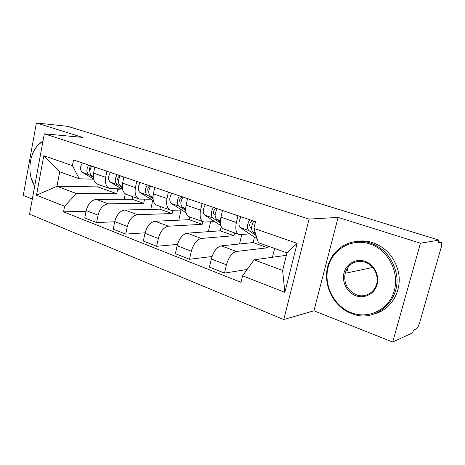 <?xml version="1.0" encoding="UTF-8"?>
<svg xmlns="http://www.w3.org/2000/svg" width="465" height="465" viewBox="0 0 465 465"><rect width="100%" height="100%" fill="white"/><g stroke="black" fill="none" stroke-linecap="round" stroke-linejoin="round"><path stroke-width="0.7" d="M369.878 266.247L370.198 264.899M347.204 270.95L347.739 268.805M392.698 342.048L420.447 243.195L439.088 240.138L67.739 126.358L36.404 122.952L82.52 137.39L44.309 133.815L29.539 214.173L283.772 319.554L313.922 310.783L392.698 342.048L412.664 332.818L413.42 330.173L416.297 328.865C417.5 328.04 418.61 326.029 419.622 322.82L441.151 247.566C441.953 244.485 441.942 242.771 441.116 242.428L438.64 241.713M36.404 122.952L23.25 195.428L32.323 199.026M420.447 243.195L338.101 217.411L309.091 219.085L44.309 133.815M439.088 240.138L438.297 242.904L440.994 242.434M132.641 196.654L132.107 199.212L96.325 199.409C91.407 200.101 88.03 203.821 86.194 210.564L84.746 217.899L96.581 222.572L98.069 215.161C99.934 208.337 103.311 204.559 108.2 203.821L143.685 203.362L144.557 199.223M121.679 188.906L110.106 188.645C106.258 187.232 104.776 183.454 105.654 177.31L93.581 173.131C92.733 179.211 94.256 182.966 98.144 184.384L109.124 188.29M93.581 173.131L94.767 167.121M114.692 221.788L96.581 222.572M152.718 200.305L150.782 209.39M105.654 177.31L106.874 171.225M160.466 206.553L159.902 209.174L124.864 210.011C120.022 210.808 116.645 214.673 114.733 221.607L113.193 229.135L125.73 234.087L127.317 226.472C129.264 219.457 132.641 215.528 137.437 214.685L172.12 213.551L172.829 210.314M123.87 176.996L122.609 183.169C121.673 189.412 123.103 193.225 126.893 194.614L138.611 198.782M145.103 232.82L125.73 234.087M181.025 210.093L178.804 220.166M150.893 199.183L139.57 199.119C135.827 197.747 134.437 193.905 135.408 187.598L136.71 181.35M189.848 217.004L189.249 219.689L155.095 221.247C150.358 222.16 146.992 226.176 144.993 233.308L143.348 241.039L156.653 246.299L158.35 238.475C160.384 231.256 163.75 227.164 168.435 226.199L202.165 224.316L202.781 221.602M154.746 187.471L153.398 193.818C152.369 200.223 153.694 204.1 157.368 205.449L169.894 209.907M177.467 244.398L156.653 246.299M210.587 221.84L208.343 231.657M181.838 210.07L170.818 210.232C167.197 208.907 165.924 205.001 166.993 198.52L168.382 192.097M221.259 226.595L220.282 230.809L187.186 233.168C182.571 234.209 179.217 238.4 177.124 245.741L175.369 253.687L189.522 259.272L191.33 251.234C193.463 243.8 196.805 239.533 201.362 238.435L233.959 235.709L234.61 232.924M187.558 198.607L186.116 205.135C184.983 211.715 186.186 215.655 189.726 216.957L203.135 221.729M212.017 256.535L189.522 259.272M241.748 234.558L239.516 243.98M214.679 221.625L204.025 222.043C200.549 220.765 199.404 216.8 200.584 210.139L202.072 203.531M254.442 237.214L253.152 242.585L221.305 245.846C216.841 247.025 213.511 251.402 211.319 258.964L209.436 267.137L224.514 273.094L226.455 264.818C228.687 257.157 232.006 252.698 236.4 251.455L267.654 247.781L268.055 246.136M222.497 210.465L220.951 217.184C219.701 223.95 220.765 227.955 224.142 229.199L238.528 234.314M247.153 269.485L224.514 273.094M274.606 248.473L272.449 257.273M249.595 233.907L239.37 234.616C236.075 233.401 235.075 229.367 236.377 222.52L237.97 215.714M253.152 242.585L267.654 247.781M220.282 230.809L233.959 235.709M189.249 219.689L202.165 224.316M159.902 209.174L172.12 213.551M132.107 199.212L143.685 203.362M98.237 184.419L97.743 186.895L56.98 186.291L76.423 193.545L116.732 193.702L117.651 189.185M97.743 186.895L116.732 193.702M93.634 179.182L79.288 178.787L59.718 171.806L56.98 186.291L36.491 195.23L43.78 155.746L72.401 165.645L79.288 178.787M286.394 255.314L254.128 259.848L282.621 270.479L286.992 252.896L258.273 242.649L253.919 228.391L255.523 221.671L73.499 159.902L72.401 165.645M253.919 228.391L297.147 243.34L284.865 292.346L242.579 275.809L254.128 259.848M76.423 193.545L64.606 206.228L63.531 211.837L241.015 282.354L242.579 275.809M64.606 206.228L36.491 195.23M283.772 319.554L309.091 219.085M313.922 310.783L338.101 217.411M86.048 211.284L63.531 211.837M125.283 193.893L124.172 199.258M43.78 155.746L59.718 171.806M282.621 270.479L284.865 292.346M286.992 252.896L297.147 243.34M121.824 188.993L117.912 189.255L116.773 188.848M93.285 176.572L91.791 175.694C89.286 173.329 89.274 170.132 91.756 166.098M89.873 171.55C88.699 169.138 89.315 167.342 91.715 166.15M93.326 177.305L88.786 174.642C86.269 172.282 86.252 169.091 88.734 165.069M93.564 178.903L82.479 172.445C79.945 170.085 79.922 166.906 82.398 162.919M149.12 199.194L146.045 199.212M122.26 186.837L120.261 185.634C117.837 183.251 117.883 179.978 120.389 175.811M118.447 181.524L118.43 181.519C117.006 179.002 117.622 177.089 120.278 175.782L120.383 175.817M122.301 187.651L117.081 184.524C114.646 182.146 114.681 178.88 117.186 174.724M122.574 189.441L110.403 182.193C107.956 179.816 107.979 176.572 110.478 172.451M152.991 197.747L150.433 196.166C148.108 193.777 148.207 190.423 150.736 186.11M148.73 192.074L148.434 191.888C147.085 189.336 147.725 187.366 150.34 185.983L150.73 186.116M153.031 198.665L147.056 194.986C144.72 192.597 144.818 189.255 147.341 184.96M153.345 200.688L139.982 192.522C137.623 190.133 137.704 186.802 140.221 182.542M34.689 186.14L31.335 178.473M32.044 155.06C34.445 148.567 38.078 143.97 42.937 141.267M42.856 141.715C30.051 147.603 25.587 172.596 34.718 185.988M351.191 312.689C368.501 319.624 389.135 309.655 394.285 290.683C399.708 271.798 387.705 249.531 369.652 243.893C351.674 237.975 332.644 249.164 328.145 267.108C323.402 284.969 333.794 306.022 351.191 312.689M370.227 242.986C382.887 247.543 391.303 256.663 395.488 270.334C404.015 298.385 375.842 324.401 351.325 313.404C331.301 306.115 320.769 279.808 329.772 260.987C336.3 245.805 354.005 237.493 370.227 242.986M355.748 295.705C346.971 292.497 341.583 281.825 344.036 272.769C346.361 263.672 356.068 258.22 364.978 261.313C373.918 264.265 379.707 275.245 377.086 284.551C374.598 293.903 364.484 299.053 355.748 295.705M365.095 262.097C355.126 259.854 348.459 263.597 345.1 273.327C343.606 283.278 347.349 290.427 356.324 294.769C366.612 299.03 378.376 289.881 377.162 278.157C376.168 270.275 372.145 264.928 365.095 262.097M356.765 241.422C362.066 240.533 367.385 240.94 372.715 242.637C385.311 247.159 393.681 256.209 397.837 269.776C403.178 288.376 392.594 308.714 375.732 313.451M185.64 209.372L182.46 207.349C180.251 204.949 180.414 201.514 182.96 197.05L182.251 196.805C179.676 198.282 179.019 200.31 180.275 202.891L180.891 203.292M185.675 210.413L178.874 206.094C176.654 203.693 176.81 200.27 179.351 195.823M186.058 212.732L171.358 203.472C169.109 201.072 169.254 197.672 171.788 193.254M220.387 221.799L216.516 219.236C214.441 216.83 214.685 213.313 217.242 208.68M215.097 215.243L214.127 214.597C212.976 211.976 213.656 209.889 216.173 208.326L217.236 208.686M220.904 225.659L204.705 215.115C202.583 212.708 202.798 209.221 205.35 204.647M220.422 222.997L212.703 217.905C210.61 215.498 210.843 211.988 213.4 207.378M255.576 233.831L252.809 231.907C250.891 229.501 251.216 225.891 253.785 221.084L252.315 220.584C249.868 222.253 249.159 224.415 250.187 227.06L251.548 228.019M256.976 238.417L255.064 237.638L240.213 227.513C238.243 225.107 238.539 221.526 241.103 216.777M256.11 235.575L248.74 230.489C246.805 228.077 247.118 224.479 249.688 219.689M236.4 251.455L221.305 245.846M201.362 238.435L187.186 233.168M168.435 226.199L155.095 221.247M137.437 214.685L124.864 210.011M108.2 203.821L96.325 199.409M200.584 210.139L186.116 205.135M166.993 198.52L153.398 193.818M135.408 187.598L122.609 183.169M236.377 222.52L220.951 217.184M191.33 251.234L177.124 245.741M158.35 238.475L144.993 233.308M127.317 226.472L114.733 221.607M98.069 215.161L86.194 210.564M226.455 264.818L211.319 258.964M91.791 175.694L93.279 176.212M82.479 172.445L88.786 174.642M120.261 185.634L122.26 186.331M110.403 182.193L117.081 184.524M150.433 196.166L152.997 197.061M139.982 192.522L147.056 194.986M182.46 207.349L185.657 208.465M171.358 203.472L178.874 206.094M216.516 219.236L220.427 220.602M220.486 225.42L220.869 225.554M204.705 215.115L212.703 217.905M252.809 231.907L255.25 232.762M255.064 237.638L256.947 238.301M240.213 227.513L248.74 230.489M438.652 241.672L441.116 242.428M345.1 273.327L372.802 267.439M397.837 269.776L395.488 270.334"/></g></svg>
